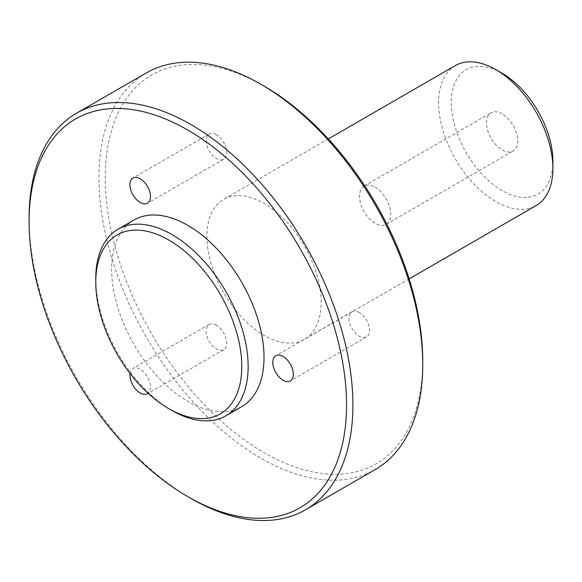 <?xml version="1.0" encoding="UTF-8"?>
<svg xmlns="http://www.w3.org/2000/svg" width="582" height="582" viewBox="0 0 582 582"><rect width="100%" height="100%" fill="white"/><g stroke="black" fill="none" stroke-linecap="round" stroke-linejoin="round"><path stroke-width="0.44" stroke-dasharray="2.91 2.18" d="M216.395 134.755A14.557 8.403 -120 0 0 209.12 134.035A14.557 8.403 -120 0 0 206.886 145.696A14.557 8.403 -120 0 0 216.395 158.522A14.557 8.403 -120 0 0 223.677 159.242A14.557 8.403 -120 0 0 225.903 147.581A14.557 8.403 -120 0 0 216.395 134.755M359.254 312.469A14.557 8.403 -120 0 0 351.972 311.748A14.557 8.403 -120 0 0 349.746 323.41A14.557 8.403 -120 0 0 359.254 336.236A14.557 8.403 -120 0 0 366.529 336.956A14.557 8.403 -120 0 0 368.762 325.294A14.557 8.403 -120 0 0 359.254 312.469M216.395 325.229A14.557 8.403 -120 0 0 209.12 324.509A14.557 8.403 -120 0 0 206.886 336.17A14.557 8.403 -120 0 0 216.395 348.996A14.557 8.403 -120 0 0 223.677 349.717A14.557 8.403 -120 0 0 225.903 338.055A14.557 8.403 -120 0 0 216.395 325.229M130.033 373.44A14.557 8.403 60 0 1 132.929 368.493A14.557 8.403 60 0 1 147.151 376.336A14.557 8.403 60 0 1 148.112 393.279M375.128 187.193A22.072 12.746 60 0 1 389.547 206.646A22.072 12.746 60 0 1 386.164 224.339A22.072 12.746 60 0 1 364.085 211.593A22.072 12.746 60 0 1 364.085 186.102A22.072 12.746 60 0 1 375.128 187.193M502.106 113.883A22.072 12.746 -120 0 0 491.07 112.792A22.072 12.746 -120 0 0 491.07 138.283A22.072 12.746 -120 0 0 513.142 151.022A22.072 12.746 -120 0 0 516.525 133.336A22.072 12.746 -120 0 0 502.106 113.883M455.35 65.591A80.811 46.655 -120 0 0 455.35 158.901A80.811 46.655 -120 0 0 536.16 205.555M502.106 73.259A71.833 41.475 -120 0 0 451.312 102.585A71.833 41.475 -120 0 0 502.106 190.561A71.833 41.475 -120 0 0 552.9 161.236M321.155 302.356A80.811 46.655 -120 0 0 285.886 221.036A80.811 46.655 -120 0 0 223.612 199.386A80.811 46.655 -120 0 0 223.612 292.695A80.811 46.655 -120 0 0 304.422 339.35A80.811 46.655 -120 0 0 321.155 302.356M264.017 86.085A224.477 129.604 -120 0 0 105.291 177.728A224.477 129.604 -120 0 0 264.017 452.651A224.477 129.604 -120 0 0 422.743 361.007M146.358 72.91A228.966 132.194 -120 0 0 146.358 337.298A228.966 132.194 -120 0 0 375.325 469.492M29.1 218.046A228.966 132.194 -120 0 0 190.998 498.468M133.955 220.04A107.75 62.209 -120 0 0 133.955 344.457A107.75 62.209 -120 0 0 241.697 406.665M95.768 278.531A107.75 62.209 -120 0 0 171.952 410.492M209.12 134.035L132.929 178.019M223.677 159.242L147.486 203.234M351.972 311.748L275.788 355.733M366.529 336.956L290.338 380.941M209.12 324.509L132.929 368.493M223.677 349.717L147.486 393.708M386.164 224.339L513.142 151.022M364.085 186.102L491.07 112.792M328.321 138.931L223.612 199.386M409.131 278.894L304.422 339.35"/><path stroke-width="0.87" d="M140.211 202.507A14.557 8.403 60 0 1 130.703 189.681A14.557 8.403 60 0 1 132.929 178.019A14.557 8.403 60 0 1 147.486 186.422A14.557 8.403 60 0 1 147.486 203.234A14.557 8.403 60 0 1 140.211 202.507M283.063 380.221A14.557 8.403 60 0 1 273.555 367.395A14.557 8.403 60 0 1 275.788 355.733A14.557 8.403 60 0 1 290.338 364.136A14.557 8.403 60 0 1 290.338 380.941A14.557 8.403 60 0 1 283.063 380.221M148.112 393.279A14.557 8.403 60 0 1 147.486 393.708A14.557 8.403 60 0 1 140.211 392.981A14.557 8.403 60 0 1 130.033 373.44M409.131 278.894L536.16 205.555A80.811 46.655 -120 0 0 552.9 168.562A80.811 46.655 -120 0 0 495.762 69.593A80.811 46.655 -120 0 0 455.35 65.591L328.321 138.931M495.762 69.593L502.106 73.259A71.833 41.475 -120 0 1 552.9 161.236L552.9 168.562M187.826 496.635L190.998 498.468A228.966 132.194 -120 0 0 305.485 509.81L375.325 469.492A228.966 132.194 -120 0 0 422.743 364.674L422.743 361.007A224.477 129.604 -120 0 0 264.017 86.085L260.845 84.252A228.966 132.194 -120 0 0 146.358 72.91L76.518 113.235A228.966 132.194 -120 0 0 29.1 218.046L29.1 221.713A224.477 129.604 -120 0 0 187.826 496.635A224.477 129.604 -120 0 0 346.552 404.999A224.477 129.604 -120 0 0 187.826 130.07A224.477 129.604 -120 0 0 29.1 221.713M422.743 364.674A228.966 132.194 -120 0 0 260.845 84.252M305.485 509.81A228.966 132.194 -120 0 0 352.903 404.999A228.966 132.194 -120 0 0 252.959 174.578A228.966 132.194 -120 0 0 76.518 113.235M168.78 408.659L171.952 410.492A107.75 62.209 -120 0 0 225.831 415.832L241.697 406.665A107.75 62.209 -120 0 0 264.017 357.341A107.75 62.209 -120 0 0 216.984 248.907A107.75 62.209 -120 0 0 133.955 220.04L118.081 229.206A107.75 62.209 -120 0 0 95.768 278.531L95.768 282.197A103.261 59.619 -120 0 0 168.78 408.659A103.261 59.619 -120 0 0 241.792 366.507A103.261 59.619 -120 0 0 168.78 240.039A103.261 59.619 -120 0 0 95.768 282.197M225.831 415.832A107.75 62.209 -120 0 0 248.143 366.507A107.75 62.209 -120 0 0 201.11 258.073A107.75 62.209 -120 0 0 118.081 229.206"/></g></svg>
